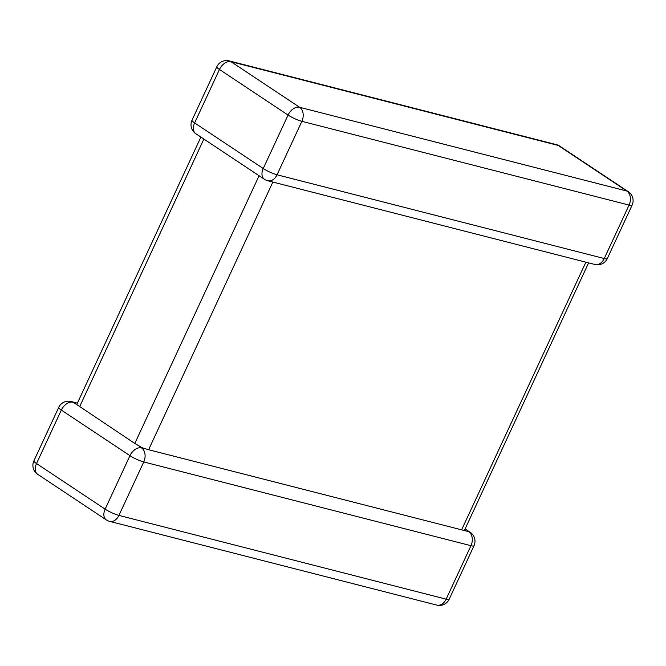 <?xml version="1.0" encoding="UTF-8"?>
<svg xmlns="http://www.w3.org/2000/svg" width="666" height="666" viewBox="0 0 666 666"><rect width="100%" height="100%" fill="white"/><g stroke="black" fill="none" stroke-linecap="round" stroke-linejoin="round"><path stroke-width="1" d="M272.852 182.059L148.61 449.725L461.613 529.836L585.864 262.171M449.175 599.233A10.731 1.807 -155.1 0 1 446.145 599.159A10.731 7.834 104.4 0 1 436.788 605.103A10.731 10.731 0 0 0 449.175 599.233L473.992 545.762A10.731 1.807 -155.1 0 1 470.962 545.695L143.756 461.946L118.931 515.409L446.145 599.159L470.962 545.695A10.731 7.834 104.4 0 0 468.714 531.659L461.613 529.836M142.141 447.727L134.815 443.456L76.74 404.57M148.61 449.725L141.433 447.552M72.894 402.314A10.731 7.834 -75.6 0 0 71.104 401.515A10.731 10.731 0 0 0 58.716 407.392A10.731 1.807 -155.1 0 0 61.339 410.09L36.522 463.553L105.136 509.14L129.953 455.677L61.339 410.09A10.731 7.101 -56.4 0 1 72.894 402.314L76.848 404.612M143.756 461.946A10.731 7.834 -75.6 0 0 141.508 447.902A10.731 7.101 -56.4 0 0 129.953 455.677A10.731 1.807 -155.1 0 0 143.756 461.946M216.825 66.767L192.008 120.238A10.731 1.807 -155.1 0 0 194.639 122.935A10.731 7.101 123.6 0 0 195.796 133.691L264.41 179.279A10.731 7.101 123.6 0 1 263.245 168.523A10.731 1.807 -155.1 0 0 277.048 174.792A10.731 7.834 104.4 0 1 267.69 180.736L594.896 264.485A10.731 7.834 -75.6 0 0 604.253 258.541L629.07 205.078L301.865 121.32L277.048 174.792L604.253 258.541A10.731 1.807 -155.1 0 0 607.284 258.608L632.109 205.145A10.731 1.807 -155.1 0 1 629.07 205.078A10.731 7.834 104.4 0 0 626.831 191.034L558.216 145.446L231.01 61.697L299.617 107.284L626.831 191.034A10.731 7.101 123.6 0 1 628.313 191.691L559.698 146.104A10.731 7.101 123.6 0 0 558.216 145.446A10.731 7.834 104.4 0 0 556.426 144.647L229.212 60.897A10.731 10.731 0 0 0 216.825 66.767A10.731 1.807 -155.1 0 0 219.455 69.472L194.639 122.935L263.245 168.523L288.062 115.06L219.455 69.472A10.731 7.101 123.6 0 1 231.01 61.697A10.731 7.834 -75.6 0 0 229.212 60.897M134.815 443.456L259.082 175.732M203.863 139.044L79.595 406.768M299.617 107.284A10.731 7.101 123.6 0 0 288.062 115.06A10.731 1.807 -155.1 0 0 301.865 121.32A10.731 7.834 -75.6 0 0 299.617 107.284M468.714 531.659A10.731 7.101 -56.4 0 1 470.204 532.309L465.101 528.929M118.931 515.409A10.731 1.807 -155.1 0 1 105.136 509.14A10.731 7.101 -56.4 0 0 106.302 519.896A10.731 10.731 0 0 0 109.574 521.353A10.731 7.834 -75.6 0 0 118.931 515.409M106.302 519.896L37.687 474.309A10.731 7.101 -56.4 0 1 36.522 463.553A10.731 1.807 -155.1 0 1 33.891 460.855L58.716 407.392M465.168 530.402L464.493 530.236L588.602 262.87M559.698 146.104A10.731 10.731 0 0 0 556.426 144.647M192.008 120.238A10.731 10.731 0 0 0 195.796 133.691M632.109 205.145A10.731 10.731 0 0 0 628.313 191.691M264.41 179.279A10.731 10.731 0 0 0 267.69 180.736M594.896 264.485A10.731 10.731 0 0 0 607.284 258.608M473.992 545.762A10.731 10.731 0 0 0 470.204 532.309M436.788 605.103L109.574 521.353M71.104 401.515L77.398 403.13M33.891 460.855A10.731 10.731 0 0 0 37.687 474.309M200.899 137.071L76.815 404.395"/></g></svg>
